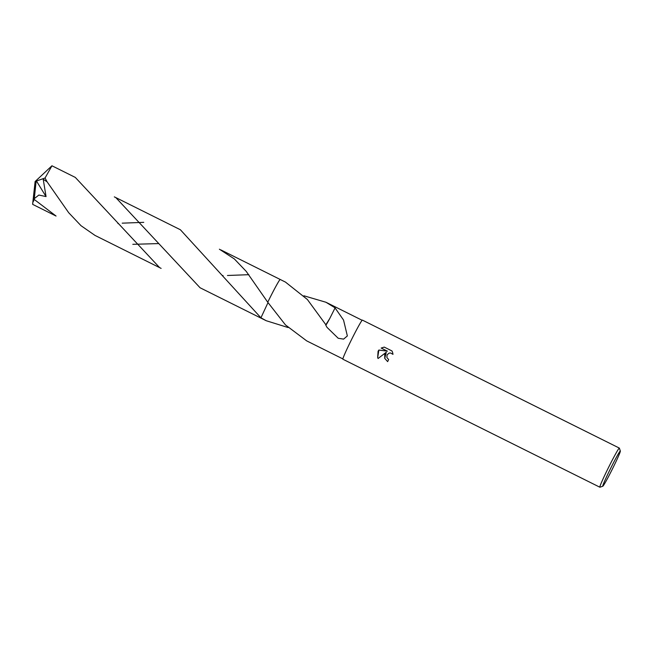 <?xml version="1.0" encoding="UTF-8"?>
<svg xmlns="http://www.w3.org/2000/svg" width="653" height="653" viewBox="0 0 653 653"><rect width="100%" height="100%" fill="white"/><g stroke="black" fill="none" stroke-linecap="round" stroke-linejoin="round"><path stroke-width="0.98" d="M386.29 352.22L384.748 358.391L384.739 354.538L386.29 352.22L378.071 358.513L377.663 357.575L378.087 351.232L378.854 350.041L387.425 351.167L381.181 348.057L384.233 347.094L391.939 350.93L392.567 352.269L392.992 354.342L390.445 352.955L389.098 353.118L387.074 354.857L386.903 357.583L388.657 359.55L386.919 357.615M602.833 486.232L599.911 487.211A21.851 1.028 -63.5 0 1 599.854 487.211A21.851 1.028 -63.5 0 1 609.118 466.307A21.851 1.028 -63.5 0 1 619.338 448.089A21.851 1.028 -63.5 0 1 619.37 448.129L620.35 451.06A19.672 0.931 -63.5 0 1 611.983 469.834A19.672 0.931 -63.5 0 1 602.833 486.232A19.672 0.931 -63.5 0 1 611.118 467.409A19.672 0.931 -63.5 0 1 620.35 451.06M599.854 487.211L342.907 359.232A21.851 1.028 -63.5 0 1 352.171 338.319A21.851 1.028 -63.5 0 1 362.391 320.109L619.338 448.089M219.384 249.201L234.321 258.914L246.23 271.387L267.754 302.249A21.582 1.02 -63.5 0 1 270.113 297.466A21.582 1.02 -63.5 0 1 280.21 279.476A21.59 1.02 -63.5 0 1 280.227 279.484L285.459 282.088L307.351 299.474L325.871 324.761A21.582 1.02 -63.5 0 0 325.733 325.039L326.957 327.3L338.221 338.278L343.6 339.119L347.355 335.936L343.543 320.052L335.062 307.922L329.7 318.615L325.871 324.761M270.105 297.458A21.582 1.02 -63.5 0 1 280.219 279.476A21.59 1.02 -63.5 0 0 267.746 302.241A21.582 1.02 -63.5 0 1 270.105 297.458M288.087 327.537L266.212 320.721L260.939 317.799L267.999 302.608M114.316 196.871L115.801 197.581L200.071 287.761L260.955 318.109A21.59 1.02 -63.5 0 0 260.98 318.117A21.582 1.02 -63.5 0 1 260.963 318.109A21.582 1.02 -63.5 0 1 260.939 317.799L260.939 317.799A21.582 1.02 -63.5 0 0 260.971 318.117M303.898 295.776L325.937 302.249L335.103 307.865A21.582 1.02 116.5 0 0 335.062 307.922M391.939 350.93L384.233 347.094L381.221 348.073M392.575 352.294L391.947 350.971M388.657 359.55A21.851 1.028 116.5 0 0 387.637 361.623L384.748 358.383M387.425 351.167L378.871 350.073L377.671 357.583M325.79 325.153A14.39 0.677 116.5 0 0 329.692 318.599M267.754 302.249L285.467 324.916L306.69 340.882L342.882 358.913M34.299 198.626L36.005 182.318L35.123 181.51L32.674 204.373L56.052 216.045L34.225 199.443L34.299 198.626L38.862 195.043L46.053 196.586L43.212 179.216L47.122 181.861L68.687 212.707L81.021 225.701L95.012 235.423L161.128 268.383L159.577 267.583L75.299 177.412L51.962 165.789L45.057 177.991L47.122 181.861M33.376 201.483A21.582 1.02 -63.5 0 1 34.225 199.443M143.758 222.346L122.209 223.163M266.212 320.721L260.963 318.109A21.59 1.02 -63.5 0 1 260.922 318.068A21.59 1.02 -63.5 0 1 260.931 317.807L180.375 229.742L115.801 197.581M248.834 274.684L227.464 275.484M132.812 244.32L158.45 243.593M36.005 182.318L36.462 181.036L46.053 196.594M36.062 182.342L35.123 181.51L32.65 204.005M36.462 181.036L45.057 177.991M325.937 302.249L362.129 320.28M220.869 249.911L280.202 279.468M117.818 223.22L118.095 223.636M222.836 275.468L223.163 275.95M35.123 181.51L51.881 165.829"/></g></svg>
